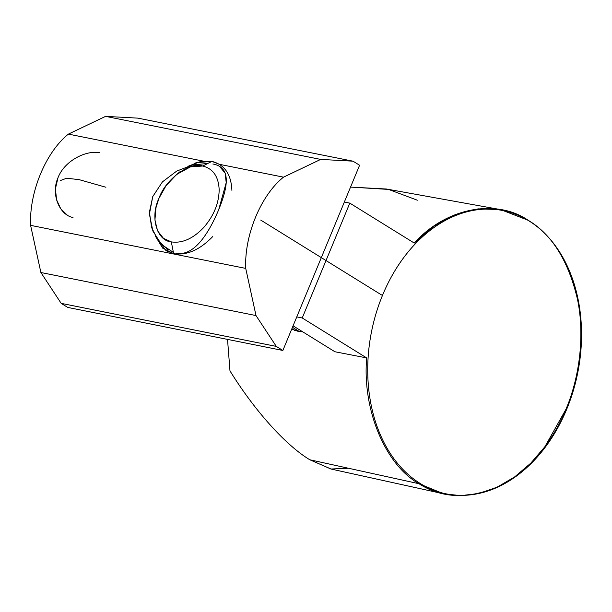 <?xml version="1.0" encoding="UTF-8"?>
<svg xmlns="http://www.w3.org/2000/svg" width="612" height="612" viewBox="0 0 612 612"><rect width="100%" height="100%" fill="white"/><g stroke="black" fill="none" stroke-linecap="round" stroke-linejoin="round"><path stroke-width="0.92" d="M299.513 331.65L292.467 327.29L299.513 331.65M178.299 173.15L196.031 162.7L211.89 161.384L202.725 166.028C213.098 168.66 218.583 176.6 219.173 189.85C218.905 203.49 213.665 216.128 203.467 227.779C192.818 238.787 182.101 243.484 171.306 241.885L173.663 253.666L166.028 250.675L155.356 236.11L162.693 248.143L173.663 253.666L171.306 241.885L163.465 238.343L157.559 230.816L154.928 220.014L155.961 207.774L158.952 198.342L166.066 185.643L176.616 174.451L190.462 166.862L202.725 166.028L211.89 161.384L200.751 161.461L187.938 166.311M231.902 190.37C231.175 174.244 224.505 164.582 211.89 161.384L219.517 164.368M212.785 236.507C199.833 249.895 186.798 255.617 173.663 253.666M171.306 241.885C182.101 243.484 192.818 238.787 203.467 227.779C213.665 216.128 218.905 203.49 219.173 189.85C218.583 176.6 213.098 168.66 202.725 166.028C189.544 161.553 165.47 179.324 158.952 198.342C149.925 216.855 156.718 240.799 171.306 241.885M348.366 468.234L330.931 469.014L309.825 459.773L419.036 483.732L309.825 459.773L331.107 469.052L443.731 493.83L419.036 483.732C385.223 464.891 362.159 409.451 366.687 357.921L302.229 317.972L296.782 316.886L302.229 317.972L349.804 203.123L414.263 243.063L433.51 226.425L455.221 214.621L478.094 208.86L500.601 209.602L528.164 220.274C551.925 234.434 568.372 260.781 577.499 299.329C585.202 336.462 579.059 378.537 565.962 409.244L544.917 446.699L530.757 463.177L514.608 476.939L497.066 487.206L478.89 493.486L460.867 495.628L443.731 493.83M291.748 329.026L298.434 331.475L302.795 331.865L298.434 331.475L291.748 329.026M309.825 459.773C285.758 445.345 254.493 410.537 229.982 370.887L227.526 339.4L229.982 370.887C254.493 410.537 285.758 445.345 309.825 459.773M500.601 209.602L386.409 189.009L350.538 187.096L388.536 189.414L417.346 200.208M344.357 202.029L349.804 203.123L344.357 202.029M334.879 351.739L366.687 357.921L334.879 351.739L293.072 325.836L334.879 351.739M366.687 357.921C362.159 409.451 385.223 464.891 419.036 483.732C442.422 498.795 469.519 499.423 500.333 485.63C529.365 471.263 553.47 440.319 565.962 409.244C579.059 378.537 585.202 336.462 577.499 299.329C568.372 260.781 551.925 234.434 528.164 220.274C495.743 198.074 445.559 208.118 414.263 243.063L349.804 203.123L302.229 317.972L366.687 357.921M212.869 163.993C230.839 167.252 228.605 185.329 218.691 209.755L226.21 182.644L225.14 173.15L219.685 166.548M99.802 152.778C87.118 149.909 64.88 160.03 58.041 177.61L55.44 188.725L56.549 199.696L60.733 208.753L67.381 215.225M173.41 252.404L161.56 244.54L152.893 231.061L149.397 214.108L152.77 196.559L162.432 181.879L176.707 171.085L192.581 165.003L207.904 163.404L192.581 165.003L176.707 171.085L162.432 181.879L152.77 196.559L149.412 212.135L151.638 227.633L158.217 240.531L168.055 249.857M245.726 268.4C244.257 235.36 260.865 195.259 283.517 177.159L219.486 164.345L283.517 177.159L320.688 159.411L105.562 116.372L68.391 134.112C45.747 152.212 29.131 192.313 30.6 225.361L245.726 268.4L30.6 225.361L40.889 272.516L61.169 303.353L67.741 307.423L282.866 350.469L67.741 307.423L61.169 303.353L276.295 346.4L61.169 303.353L40.889 272.516L256.007 315.562L40.889 272.516L30.6 225.361C29.131 192.313 45.747 152.212 68.391 134.112L203.184 161.086L68.391 134.112L105.562 116.372L320.688 159.411L353.009 161.178L137.891 118.131L105.562 116.372L137.891 118.131L353.009 161.178L359.588 165.248L282.866 350.469L276.295 346.4L256.007 315.562L245.726 268.4L256.007 315.562L276.295 346.4L282.866 350.469L359.588 165.248L353.009 161.178L320.688 159.411L283.517 177.159C260.865 195.259 244.257 235.36 245.726 268.4M72.996 217.49C60.037 215.279 50.436 194.899 58.041 177.61M218.691 209.755C208.516 233.845 193.683 256.964 175.965 253.085M105.899 187.249L79.162 179.653L66.67 178.222L60.68 180.441L66.67 178.222L79.162 179.653L105.899 187.249M566.697 409.26A144.47 105.142 101.3 0 0 475.715 209.985A144.47 105.142 101.3 0 0 381.513 437.396A144.47 105.142 101.3 0 0 566.697 409.26M260.72 220.075L381.544 294.953M294.594 330.35L291.893 328.675M180.119 171.628L176.616 174.451M154.997 212.165L155.961 207.774"/></g></svg>
